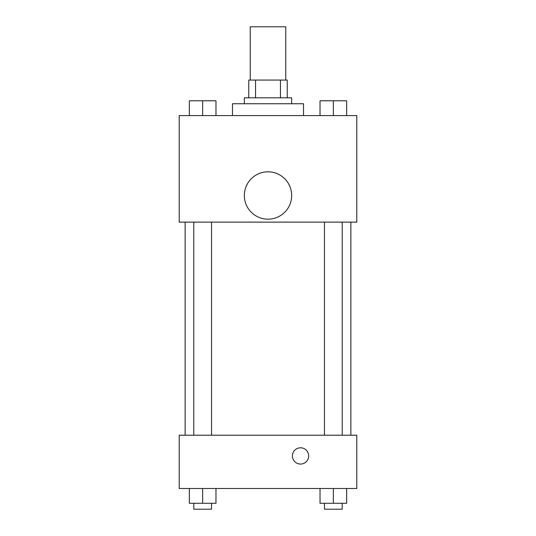 <?xml version="1.0" encoding="UTF-8"?>
<svg xmlns="http://www.w3.org/2000/svg" width="536" height="536" viewBox="0 0 536 536"><rect width="100%" height="100%" fill="white"/><g stroke="black" fill="none" stroke-linecap="round" stroke-linejoin="round"><path stroke-width="0.8" d="M285.755 80.072L285.755 26.8L250.245 26.8L250.245 80.072M255.545 97.827L255.545 80.072L248.764 80.072L248.764 97.827L248.764 80.072M255.545 80.072L287.236 80.072L287.236 97.827M280.455 97.827L280.455 80.072M244.322 103.749L244.322 97.827L291.678 97.827L291.678 103.749M303.517 115.588L303.517 103.749L232.483 103.749L232.483 115.588M179.212 115.588L356.788 115.588L356.788 222.125L179.212 222.125L179.212 115.588M268 219.17A23.678 23.678 0 0 1 247.498 183.654A23.678 23.678 0 0 1 288.502 183.654A23.678 23.678 0 0 1 268 219.17M179.212 435.212L356.788 435.212L356.788 488.484L179.212 488.484L179.212 435.212M300.555 464.069A8.141 8.141 0 0 1 293.507 451.861A8.141 8.141 0 0 1 307.604 451.861A8.141 8.141 0 0 1 300.555 464.069M320.026 488.484L320.026 503.284L346.665 503.284L346.665 488.484L346.665 503.284M333.345 503.284L333.345 488.484M342.223 503.284L342.223 509.2L324.468 509.2L324.468 503.284M189.335 488.484L189.335 503.284L215.975 503.284L215.975 488.484L215.975 503.284M202.655 503.284L202.655 488.484M211.532 503.284L211.532 509.2L193.777 509.2L193.777 503.284M320.026 115.588L320.026 100.788L346.665 100.788L346.665 115.588L346.665 100.788M333.345 115.588L333.345 100.788M342.223 100.788L324.468 100.788M189.335 115.588L189.335 100.788L215.975 100.788L215.975 115.588L215.975 100.788M202.655 115.588L202.655 100.788M211.532 100.788L193.777 100.788M350.866 435.212L350.866 222.125M185.134 435.212L185.134 222.125M324.468 222.125L324.468 435.212M342.223 222.125L342.223 435.212M211.532 435.212L211.532 222.125M193.777 435.212L193.777 222.125"/></g></svg>
